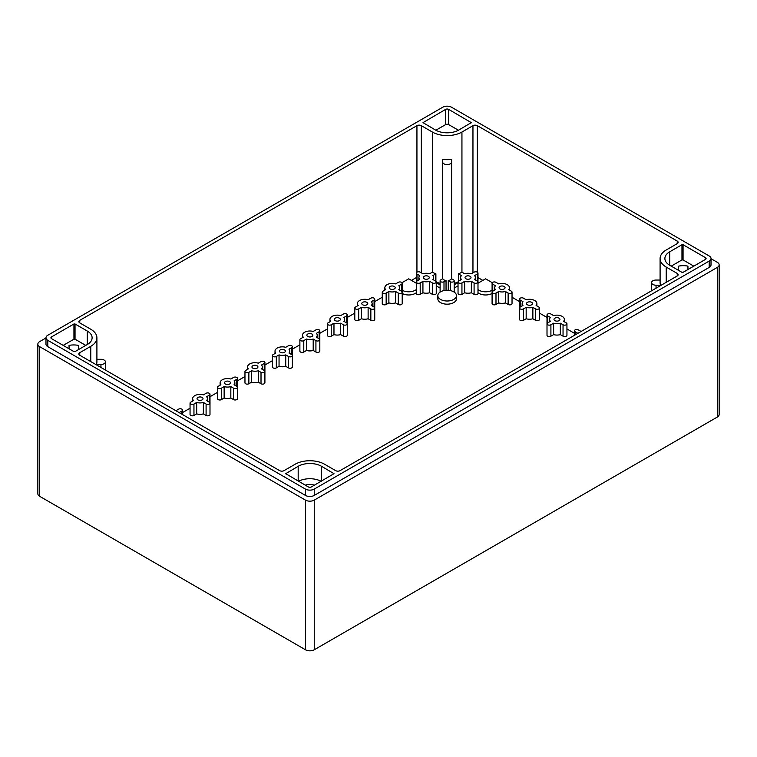 <?xml version="1.0" encoding="UTF-8"?>
<svg xmlns="http://www.w3.org/2000/svg" width="757" height="757" viewBox="0 0 757 757"><rect width="100%" height="100%" fill="white"/><g stroke="black" fill="none" stroke-linecap="round" stroke-linejoin="round"><path stroke-width="1.14" d="M45.978 337.792L45.978 344.132A6.217 3.586 0 0 0 47.795 346.668L305.459 495.428A6.217 3.586 0 0 0 314.25 495.428L709.205 267.401A6.217 3.586 0 0 0 711.022 264.865L711.022 258.525A6.217 3.586 0 0 0 709.205 255.989L451.541 107.229A6.217 3.586 0 0 0 442.75 107.229L47.795 335.256A6.217 3.586 0 0 0 45.978 337.792A6.217 3.586 0 0 0 47.795 340.328L305.459 489.088A6.217 3.586 0 0 0 314.25 489.088L709.205 261.061A6.217 3.586 0 0 0 711.022 258.525M45.978 337.953L39.667 341.596A6.217 3.586 0 0 0 37.85 344.132A6.217 3.586 0 0 0 39.667 346.668L305.459 500.122A6.217 3.586 0 0 0 314.25 500.122L717.333 267.401A6.217 3.586 0 0 0 719.15 264.865A6.217 3.586 0 0 0 717.333 262.329L711.022 258.686M440.11 292.098L440.11 280.8A2.28 1.315 0 0 1 440.773 279.872L442.807 278.699A4.476 2.583 0 0 0 446.043 280.563L446.043 290.281M440.11 280.8A2.28 1.315 0 0 0 441.511 282.02A2.28 1.315 0 0 0 443.999 281.736L446.043 280.563M448.248 280.563L450.283 281.736A2.28 1.315 0 0 0 452.771 282.02A2.28 1.315 0 0 0 454.181 280.8A2.28 1.315 0 0 0 453.519 279.872L451.475 278.699A4.476 2.583 0 0 1 448.248 280.563L448.248 290.281M677.241 243.622A3.104 1.798 0 0 0 678.149 242.354A3.104 1.798 0 0 0 677.241 241.086L677.241 243.622L666.226 249.98A20.922 12.084 0 0 0 660.095 258.525L660.095 282.626A20.922 12.084 0 0 0 660.577 285.209L660.577 285.578M660.095 280.043L656.045 280.043A4.476 2.583 0 0 0 651.569 282.626A4.476 2.583 0 0 0 656.045 285.209L660.577 285.209M105.431 370.05L105.431 361.884A4.476 2.583 0 0 1 100.955 364.467L96.423 364.467A20.922 12.084 0 0 0 96.905 361.884L96.905 337.792A20.922 12.084 0 0 0 90.774 329.248L79.759 322.889A3.104 1.798 0 0 1 78.851 321.621A3.104 1.798 0 0 1 79.759 320.353L416.937 125.681L416.937 272.198M105.431 361.884A4.476 2.583 0 0 0 100.955 359.301L96.905 359.301M451.617 162.017A4.476 2.583 0 0 1 447.141 164.6A4.476 2.583 0 0 1 442.675 162.017L442.675 159.396A20.922 12.084 0 0 0 451.617 159.396L451.617 278.775M442.675 162.017L442.675 278.775L442.675 162.017M424.166 278.775A2.99 1.722 0 0 0 427.421 279.144A2.99 1.722 0 0 0 429.266 277.554A2.99 1.722 0 0 0 426.276 275.822A2.99 1.722 0 0 0 423.286 277.554A2.99 1.722 0 0 0 424.166 278.775M416.937 125.681A3.104 1.798 0 0 1 421.337 125.681L432.351 132.04L432.351 272.179A20.922 12.084 0 0 0 435.89 273.826L435.89 281.282M432.351 272.179L429.626 273.76A7.381 4.258 0 0 0 422.926 273.76L420.201 272.179A2.28 1.315 0 0 0 417.713 271.895A2.28 1.315 0 0 0 416.303 273.116A2.28 1.315 0 0 0 416.975 274.043L419.7 275.624A7.381 4.258 0 0 0 418.895 277.554A7.381 4.258 0 0 0 419.7 279.484L416.975 281.055A2.28 1.315 0 0 0 416.303 281.992A2.28 1.315 0 0 0 417.713 283.203A2.28 1.315 0 0 0 420.201 282.919L422.926 281.349A7.381 4.258 0 0 0 429.626 281.349L432.351 282.919A2.28 1.315 0 0 0 434.84 283.203A2.28 1.315 0 0 0 436.25 281.992A2.28 1.315 0 0 0 435.578 281.055L432.853 279.484A7.381 4.258 0 0 0 433.657 277.554A7.381 4.258 0 0 0 432.853 275.624L435.578 274.043A2.28 1.315 0 0 0 435.89 273.826M429.626 281.349L429.626 292.76L432.351 294.341A2.28 1.315 0 0 0 434.84 294.624A2.28 1.315 0 0 0 436.25 293.404L436.25 281.992M422.926 281.349L422.926 292.76A7.381 4.258 0 0 0 429.626 292.76M416.303 273.116L416.303 293.404A2.28 1.315 0 0 0 417.713 294.624A2.28 1.315 0 0 0 420.201 294.341L422.926 292.76M465.896 278.775A2.99 1.722 0 0 0 469.16 279.144A2.99 1.722 0 0 0 471.005 277.554A2.99 1.722 0 0 0 468.015 275.822A2.99 1.722 0 0 0 465.025 277.554A2.99 1.722 0 0 0 465.896 278.775M460.635 279.948L460.635 277.554A7.381 4.258 0 0 1 461.439 275.624L458.714 274.043A2.28 1.315 0 0 1 458.401 273.826A20.922 12.084 0 0 0 461.94 272.179L464.666 273.76A7.381 4.258 0 0 1 471.356 273.76L474.09 272.179A2.28 1.315 0 0 1 476.579 271.895A2.28 1.315 0 0 1 477.989 273.116A2.28 1.315 0 0 1 477.317 274.043L477.317 281.055L474.592 279.484A7.381 4.258 0 0 0 475.387 277.554A7.381 4.258 0 0 0 474.592 275.624L477.317 274.043M460.635 277.554A7.381 4.258 0 0 0 461.439 279.484L458.714 281.055A2.28 1.315 0 0 0 458.042 281.992A2.28 1.315 0 0 0 459.452 283.203A2.28 1.315 0 0 0 461.94 282.919L464.666 281.349A7.381 4.258 0 0 0 471.356 281.349L474.09 282.919A2.28 1.315 0 0 0 476.579 283.203A2.28 1.315 0 0 0 477.989 281.992A2.28 1.315 0 0 0 477.317 281.055M471.356 281.349L471.356 292.76L474.09 294.341A2.28 1.315 0 0 0 476.579 294.624A2.28 1.315 0 0 0 477.989 293.404L477.989 273.116M464.666 281.349L464.666 292.76A7.381 4.258 0 0 0 471.356 292.76M458.042 281.992L458.042 293.404A2.28 1.315 0 0 0 459.452 294.624A2.28 1.315 0 0 0 461.94 294.341L464.666 292.76M458.401 273.826L458.401 281.282M37.85 344.132L37.85 493.782A6.217 3.586 0 0 0 39.667 496.318L305.459 649.771A6.217 3.586 0 0 0 314.25 649.771L717.333 417.05A6.217 3.586 0 0 0 719.15 414.514L719.15 264.865M499.942 288.919A2.99 1.722 0 0 0 503.206 289.288A2.99 1.722 0 0 0 505.051 287.698A2.99 1.722 0 0 0 502.061 285.966A2.99 1.722 0 0 0 499.071 287.698A2.99 1.722 0 0 0 499.942 288.919M554.862 320.627A2.99 1.722 0 0 0 558.117 320.996A2.99 1.722 0 0 0 559.962 319.407A2.99 1.722 0 0 0 556.972 317.675A2.99 1.722 0 0 0 553.982 319.407A2.99 1.722 0 0 0 554.862 320.627M527.402 304.768A2.99 1.722 0 0 0 530.666 305.147A2.99 1.722 0 0 0 532.512 303.548A2.99 1.722 0 0 0 529.522 301.825A2.99 1.722 0 0 0 526.531 303.548A2.99 1.722 0 0 0 527.402 304.768M390.11 288.919A2.99 1.722 0 0 0 393.375 289.288A2.99 1.722 0 0 0 395.22 287.698A2.99 1.722 0 0 0 392.23 285.966A2.99 1.722 0 0 0 389.24 287.698A2.99 1.722 0 0 0 390.11 288.919M197.908 399.885A2.99 1.722 0 0 0 201.163 400.264A2.99 1.722 0 0 0 203.018 398.665A2.99 1.722 0 0 0 200.028 396.942A2.99 1.722 0 0 0 197.038 398.665A2.99 1.722 0 0 0 197.908 399.885M225.368 384.036A2.99 1.722 0 0 0 228.623 384.405A2.99 1.722 0 0 0 230.469 382.815A2.99 1.722 0 0 0 227.479 381.083A2.99 1.722 0 0 0 224.488 382.815A2.99 1.722 0 0 0 225.368 384.036M252.829 368.176A2.99 1.722 0 0 0 256.084 368.555A2.99 1.722 0 0 0 257.929 366.956A2.99 1.722 0 0 0 254.939 365.234A2.99 1.722 0 0 0 251.949 366.956A2.99 1.722 0 0 0 252.829 368.176M280.279 352.327A2.99 1.722 0 0 0 283.544 352.705A2.99 1.722 0 0 0 285.389 351.106A2.99 1.722 0 0 0 282.399 349.384A2.99 1.722 0 0 0 279.409 351.106A2.99 1.722 0 0 0 280.279 352.327M307.739 336.477A2.99 1.722 0 0 0 311.004 336.846A2.99 1.722 0 0 0 312.849 335.256A2.99 1.722 0 0 0 309.859 333.525A2.99 1.722 0 0 0 306.869 335.256A2.99 1.722 0 0 0 307.739 336.477M335.2 320.627A2.99 1.722 0 0 0 338.455 320.996A2.99 1.722 0 0 0 340.3 319.407A2.99 1.722 0 0 0 337.31 317.675A2.99 1.722 0 0 0 334.32 319.407A2.99 1.722 0 0 0 335.2 320.627M362.66 304.768A2.99 1.722 0 0 0 365.915 305.147A2.99 1.722 0 0 0 367.76 303.548A2.99 1.722 0 0 0 364.77 301.825A2.99 1.722 0 0 0 361.78 303.548A2.99 1.722 0 0 0 362.66 304.768M511.363 291.199L508.638 289.628A7.381 4.258 0 0 0 509.442 287.698A7.381 4.258 0 0 0 498.712 283.903L495.986 282.323A2.28 1.315 0 0 0 493.498 282.039A2.28 1.315 0 0 0 492.088 283.26A2.28 1.315 0 0 0 492.76 284.187L495.485 285.767A7.381 4.258 0 0 0 494.681 287.698A7.381 4.258 0 0 0 495.485 289.628L492.76 291.199A2.28 1.315 0 0 0 492.088 292.136A2.28 1.315 0 0 0 493.498 293.356A2.28 1.315 0 0 0 495.986 293.063L498.712 291.492A7.381 4.258 0 0 0 505.411 291.492L508.136 293.063A2.28 1.315 0 0 0 510.625 293.356A2.28 1.315 0 0 0 512.035 292.136A2.28 1.315 0 0 0 511.363 291.199M492.305 282.702L485.587 278.822L478.992 282.626A9.321 5.384 0 0 0 477.989 283.317M477.989 289.543A9.321 5.384 0 0 0 492.088 290.281M477.989 292.713A9.321 5.384 0 0 0 492.088 293.451M402.204 290.281A9.321 5.384 0 0 0 416.303 289.543M416.303 283.317A9.321 5.384 0 0 0 415.29 282.626L408.704 278.822L401.986 282.702M402.204 293.451A9.321 5.384 0 0 0 416.303 292.713M454.181 283.26A20.922 12.084 0 0 0 458.042 282.191M454.181 284.897L458.042 282.673M440.555 299.431A9.321 5.384 0 0 0 450.708 300.595A9.321 5.384 0 0 0 456.462 295.627A9.321 5.384 0 0 0 447.141 290.243A9.321 5.384 0 0 0 437.83 295.627A9.321 5.384 0 0 0 440.555 299.431M437.83 295.627L437.83 298.797A9.321 5.384 0 0 0 440.555 302.601A9.321 5.384 0 0 0 450.708 303.765A9.321 5.384 0 0 0 456.462 298.797L456.462 295.627M78.378 349.668L78.378 345.4A13.976 8.072 0 0 0 69.057 345.4L69.057 348.778M79.173 349.214A8.545 4.93 0 0 0 78.378 348.873M449.686 132.702A8.545 4.93 0 0 0 444.605 132.702M314.42 485.171A8.545 4.93 0 0 0 305.289 485.171M678.622 270.41L678.622 269.615A8.545 4.93 0 0 0 677.827 269.946M687.943 269.52L687.943 266.133A13.976 8.072 0 0 0 678.622 266.133L678.622 269.615M85.778 345.4L75.038 339.193L73.94 339.193L63.2 345.4M87.282 344.53A16.512 9.529 0 0 0 92.117 337.792A16.512 9.529 0 0 0 87.282 331.046L75.038 323.977L73.94 323.977L51.552 336.903A2.176 1.259 0 0 0 50.918 337.792A2.176 1.259 0 0 0 51.552 338.672L73.94 351.598L75.038 351.598L87.282 344.53L87.282 331.046M458.43 130.242L448.683 124.612A2.176 1.259 0 0 0 445.608 124.612L435.862 130.242M458.818 130.024L471.289 122.634L448.683 109.396A2.176 1.259 0 0 0 445.608 109.396L422.993 122.634L435.474 130.024A16.512 9.529 0 0 0 458.818 130.024M321.138 481.291A16.512 9.529 0 0 0 298.57 481.291M311.392 486.921L334.007 473.674L321.526 466.293A16.512 9.529 0 0 0 298.182 466.293L285.711 473.674L308.317 486.921A2.176 1.259 0 0 0 311.392 486.921M693.8 266.133L683.06 259.935L681.962 259.935L671.222 266.133M705.448 259.414A2.176 1.259 0 0 0 706.082 258.525A2.176 1.259 0 0 0 705.448 257.635L683.06 244.719L681.962 244.719L669.718 251.788A16.512 9.529 0 0 0 664.883 258.525A16.512 9.529 0 0 0 669.718 265.262L681.962 272.34L683.06 272.34L705.448 259.414L705.448 257.635M190.054 403.103L190.054 414.514A2.28 1.315 0 0 0 191.464 415.735A2.28 1.315 0 0 0 193.953 415.451L196.678 413.88A7.381 4.258 0 0 0 203.368 413.88L206.093 415.451A2.28 1.315 0 0 0 208.582 415.735A2.28 1.315 0 0 0 209.992 414.514L209.992 403.103A2.28 1.315 0 0 0 209.329 402.175L206.595 400.595A7.381 4.258 0 0 0 207.399 398.665A7.381 4.258 0 0 0 206.595 396.734L209.329 395.163A2.28 1.315 0 0 0 209.992 394.227A2.28 1.315 0 0 0 208.582 393.006A2.28 1.315 0 0 0 206.093 393.29L203.368 394.87A7.381 4.258 0 0 0 192.647 398.665A7.381 4.258 0 0 0 193.451 400.595L190.717 402.175A2.28 1.315 0 0 0 190.054 403.103A2.28 1.315 0 0 0 191.464 404.323A2.28 1.315 0 0 0 193.953 404.039L196.678 402.459A7.381 4.258 0 0 0 203.368 402.459L206.093 404.039A2.28 1.315 0 0 0 208.582 404.323A2.28 1.315 0 0 0 209.992 403.103L209.992 394.227M217.514 387.253L217.514 398.665A2.28 1.315 0 0 0 218.924 399.885A2.28 1.315 0 0 0 221.404 399.601L224.138 398.021A7.381 4.258 0 0 0 230.828 398.021L233.553 399.601A2.28 1.315 0 0 0 236.042 399.885A2.28 1.315 0 0 0 237.452 398.665L237.452 387.253A2.28 1.315 0 0 0 236.78 386.316L234.055 384.745A7.381 4.258 0 0 0 234.859 382.815A7.381 4.258 0 0 0 234.055 380.885L236.78 379.304A2.28 1.315 0 0 0 237.452 378.377A2.28 1.315 0 0 0 236.042 377.156A2.28 1.315 0 0 0 233.553 377.44L230.828 379.02A7.381 4.258 0 0 0 220.107 382.815A7.381 4.258 0 0 0 220.902 384.745L218.177 386.316A2.28 1.315 0 0 0 217.514 387.253A2.28 1.315 0 0 0 218.924 388.473A2.28 1.315 0 0 0 221.404 388.18L224.138 386.609A7.381 4.258 0 0 0 230.828 386.609L233.553 388.18A2.28 1.315 0 0 0 236.042 388.473A2.28 1.315 0 0 0 237.452 387.253L237.452 378.377M244.965 371.403L244.965 382.815A2.28 1.315 0 0 0 246.375 384.036A2.28 1.315 0 0 0 248.864 383.742L251.589 382.171A7.381 4.258 0 0 0 258.288 382.171L261.014 383.742A2.28 1.315 0 0 0 263.502 384.036A2.28 1.315 0 0 0 264.912 382.815L264.912 371.403A2.28 1.315 0 0 0 264.24 370.466L261.515 368.896A7.381 4.258 0 0 0 262.319 366.956A7.381 4.258 0 0 0 261.515 365.025L264.24 363.455A2.28 1.315 0 0 0 264.912 362.518A2.28 1.315 0 0 0 263.502 361.307A2.28 1.315 0 0 0 261.014 361.591L258.288 363.161A7.381 4.258 0 0 0 247.558 366.956A7.381 4.258 0 0 0 248.362 368.896L245.637 370.466A2.28 1.315 0 0 0 244.965 371.403A2.28 1.315 0 0 0 246.375 372.614A2.28 1.315 0 0 0 248.864 372.33L251.589 370.76A7.381 4.258 0 0 0 258.288 370.76L261.014 372.33A2.28 1.315 0 0 0 263.502 372.614A2.28 1.315 0 0 0 264.912 371.403L264.912 362.518M272.425 355.544L272.425 366.956A2.28 1.315 0 0 0 273.835 368.176A2.28 1.315 0 0 0 276.324 367.893L279.049 366.322A7.381 4.258 0 0 0 285.739 366.322L288.474 367.893A2.28 1.315 0 0 0 290.962 368.176A2.28 1.315 0 0 0 292.372 366.956L292.372 355.544A2.28 1.315 0 0 0 291.7 354.617L288.975 353.036A7.381 4.258 0 0 0 289.78 351.106A7.381 4.258 0 0 0 288.975 349.176L291.7 347.605A2.28 1.315 0 0 0 292.372 346.668A2.28 1.315 0 0 0 290.962 345.447A2.28 1.315 0 0 0 288.474 345.741L285.739 347.312A7.381 4.258 0 0 0 275.018 351.106A7.381 4.258 0 0 0 275.822 353.036L273.097 354.617A2.28 1.315 0 0 0 272.425 355.544A2.28 1.315 0 0 0 273.835 356.765A2.28 1.315 0 0 0 276.324 356.481L279.049 354.901A7.381 4.258 0 0 0 285.739 354.901L288.474 356.481A2.28 1.315 0 0 0 290.962 356.765A2.28 1.315 0 0 0 292.372 355.544L292.372 346.668M299.886 339.694L299.886 351.106A2.28 1.315 0 0 0 301.295 352.327A2.28 1.315 0 0 0 303.784 352.043L306.509 350.463A7.381 4.258 0 0 0 313.199 350.463L315.924 352.043A2.28 1.315 0 0 0 318.413 352.327A2.28 1.315 0 0 0 319.823 351.106L319.823 339.694A2.28 1.315 0 0 0 319.161 338.757L316.426 337.187A7.381 4.258 0 0 0 317.23 335.256A7.381 4.258 0 0 0 316.426 333.326L319.161 331.746A2.28 1.315 0 0 0 319.823 330.818A2.28 1.315 0 0 0 318.413 329.598A2.28 1.315 0 0 0 315.924 329.882L313.199 331.462A7.381 4.258 0 0 0 302.478 335.256A7.381 4.258 0 0 0 303.283 337.187L300.548 338.757A2.28 1.315 0 0 0 299.886 339.694A2.28 1.315 0 0 0 301.295 340.915A2.28 1.315 0 0 0 303.784 340.622L306.509 339.051A7.381 4.258 0 0 0 313.199 339.051L315.924 340.622A2.28 1.315 0 0 0 318.413 340.915A2.28 1.315 0 0 0 319.823 339.694L319.823 330.818M327.346 323.845L327.346 335.256A2.28 1.315 0 0 0 328.756 336.477A2.28 1.315 0 0 0 331.235 336.184L333.969 334.613A7.381 4.258 0 0 0 340.659 334.613L343.385 336.184A2.28 1.315 0 0 0 345.873 336.477A2.28 1.315 0 0 0 347.283 335.256L347.283 323.845A2.28 1.315 0 0 0 346.611 322.908L343.886 321.337A7.381 4.258 0 0 0 344.69 319.407A7.381 4.258 0 0 0 343.886 317.467L346.611 315.896A2.28 1.315 0 0 0 347.283 314.959A2.28 1.315 0 0 0 345.873 313.748A2.28 1.315 0 0 0 343.385 314.032L340.659 315.603A7.381 4.258 0 0 0 329.938 319.407A7.381 4.258 0 0 0 330.733 321.337L328.008 322.908A2.28 1.315 0 0 0 327.346 323.845A2.28 1.315 0 0 0 328.756 325.056A2.28 1.315 0 0 0 331.235 324.772L333.969 323.201A7.381 4.258 0 0 0 340.659 323.201L343.385 324.772A2.28 1.315 0 0 0 345.873 325.056A2.28 1.315 0 0 0 347.283 323.845L347.283 314.959M354.796 307.985L354.796 319.407A2.28 1.315 0 0 0 356.206 320.618A2.28 1.315 0 0 0 358.695 320.334L361.42 318.763A7.381 4.258 0 0 0 368.12 318.763L370.845 320.334A2.28 1.315 0 0 0 373.333 320.618A2.28 1.315 0 0 0 374.743 319.407L374.743 307.985A2.28 1.315 0 0 0 374.072 307.058L371.346 305.478A7.381 4.258 0 0 0 372.151 303.548A7.381 4.258 0 0 0 371.346 301.617L374.072 300.046A2.28 1.315 0 0 0 374.743 299.11A2.28 1.315 0 0 0 373.333 297.889A2.28 1.315 0 0 0 370.845 298.182L368.12 299.753A7.381 4.258 0 0 0 357.389 303.548A7.381 4.258 0 0 0 358.193 305.478L355.468 307.058A2.28 1.315 0 0 0 354.796 307.985A2.28 1.315 0 0 0 356.206 309.206A2.28 1.315 0 0 0 358.695 308.922L361.42 307.342A7.381 4.258 0 0 0 368.12 307.342L370.845 308.922A2.28 1.315 0 0 0 373.333 309.206A2.28 1.315 0 0 0 374.743 307.985L374.743 299.11M382.257 292.136L382.257 303.548A2.28 1.315 0 0 0 383.667 304.768A2.28 1.315 0 0 0 386.155 304.484L388.88 302.904A7.381 4.258 0 0 0 395.58 302.904L398.305 304.484A2.28 1.315 0 0 0 400.794 304.768A2.28 1.315 0 0 0 402.204 303.548L402.204 292.136A2.28 1.315 0 0 0 401.532 291.199L398.807 289.628A7.381 4.258 0 0 0 399.611 287.698A7.381 4.258 0 0 0 398.807 285.767L401.532 284.187A2.28 1.315 0 0 0 402.204 283.26A2.28 1.315 0 0 0 400.794 282.039A2.28 1.315 0 0 0 398.305 282.323L395.58 283.903A7.381 4.258 0 0 0 384.849 287.698A7.381 4.258 0 0 0 385.654 289.628L382.928 291.199A2.28 1.315 0 0 0 382.257 292.136A2.28 1.315 0 0 0 383.667 293.356A2.28 1.315 0 0 0 386.155 293.063L388.88 291.492A7.381 4.258 0 0 0 395.58 291.492L398.305 293.063A2.28 1.315 0 0 0 400.794 293.356A2.28 1.315 0 0 0 402.204 292.136L402.204 283.26M547.008 314.959L547.008 335.256A2.28 1.315 0 0 0 548.418 336.477A2.28 1.315 0 0 0 550.907 336.184L553.632 334.613A7.381 4.258 0 0 0 560.322 334.613L563.047 336.184A2.28 1.315 0 0 0 565.536 336.477A2.28 1.315 0 0 0 566.946 335.256L566.946 323.845A2.28 1.315 0 0 0 566.283 322.908L563.549 321.337A7.381 4.258 0 0 0 564.353 319.407A7.381 4.258 0 0 0 553.632 315.603L550.907 314.032A2.28 1.315 0 0 0 548.418 313.748A2.28 1.315 0 0 0 547.008 314.959A2.28 1.315 0 0 0 547.671 315.896L550.405 317.467A7.381 4.258 0 0 0 549.601 319.407A7.381 4.258 0 0 0 550.405 321.337L547.671 322.908A2.28 1.315 0 0 0 547.008 323.845A2.28 1.315 0 0 0 548.418 325.056A2.28 1.315 0 0 0 550.907 324.772L553.632 323.201A7.381 4.258 0 0 0 560.322 323.201L563.047 324.772A2.28 1.315 0 0 0 565.536 325.056A2.28 1.315 0 0 0 566.946 323.845M519.548 299.11L519.548 319.407A2.28 1.315 0 0 0 520.958 320.618A2.28 1.315 0 0 0 523.447 320.334L526.172 318.763A7.381 4.258 0 0 0 532.862 318.763L535.596 320.334A2.28 1.315 0 0 0 538.076 320.618A2.28 1.315 0 0 0 539.486 319.407L539.486 307.985A2.28 1.315 0 0 0 538.823 307.058L536.098 305.478A7.381 4.258 0 0 0 536.893 303.548A7.381 4.258 0 0 0 526.172 299.753L523.447 298.182A2.28 1.315 0 0 0 520.958 297.889A2.28 1.315 0 0 0 519.548 299.11A2.28 1.315 0 0 0 520.22 300.046L522.945 301.617A7.381 4.258 0 0 0 522.141 303.548A7.381 4.258 0 0 0 522.945 305.478L520.22 307.058A2.28 1.315 0 0 0 519.548 307.985A2.28 1.315 0 0 0 520.958 309.206A2.28 1.315 0 0 0 523.447 308.922L526.172 307.342A7.381 4.258 0 0 0 532.862 307.342L535.596 308.922A2.28 1.315 0 0 0 538.076 309.206A2.28 1.315 0 0 0 539.486 307.985M492.088 283.26L492.088 303.548A2.28 1.315 0 0 0 493.498 304.768A2.28 1.315 0 0 0 495.986 304.484L498.712 302.904A7.381 4.258 0 0 0 505.411 302.904L508.136 304.484A2.28 1.315 0 0 0 510.625 304.768A2.28 1.315 0 0 0 512.035 303.548L512.035 292.136M574.459 333.307L566.946 328.964M547.008 317.448L539.486 313.114M519.548 301.598L512.035 297.255M482.843 280.402L477.989 277.601M458.042 285.843L454.181 288.076M440.11 288.076L436.25 285.843M416.303 277.601L411.448 280.402M382.257 297.255L374.743 301.598M354.796 313.114L347.283 317.448M327.346 328.964L319.823 333.307M299.886 344.813L292.372 349.157M272.425 360.673L264.912 365.006M244.965 376.522L237.452 380.856M217.514 392.372L209.992 396.715M190.054 408.231L182.541 412.565M660.095 258.525A20.922 12.084 0 0 0 666.226 267.07L677.241 273.428L677.241 275.964A3.104 1.798 0 0 0 678.149 274.696A3.104 1.798 0 0 0 677.241 273.428M677.241 275.964L340.063 470.636A3.104 1.798 0 0 1 335.663 470.636L324.649 464.278A20.922 12.084 0 0 0 295.06 464.278L284.045 470.636A3.104 1.798 0 0 1 279.655 470.636L79.759 355.232A3.104 1.798 0 0 1 78.851 353.954A3.104 1.798 0 0 1 79.759 352.686L90.774 346.327A20.922 12.084 0 0 0 96.905 337.792M436.25 282.673L440.11 284.897M432.351 132.04A20.922 12.084 0 0 0 461.94 132.04L472.955 125.681L472.955 272.832M436.25 282.191A20.922 12.084 0 0 0 440.11 283.26M677.241 241.086L477.345 125.681A3.104 1.798 0 0 0 472.955 125.681M179.172 412.622A7.381 4.258 0 0 0 179.144 412.584L181.869 411.013A2.28 1.315 0 0 0 182.541 410.076A2.28 1.315 0 0 0 181.131 408.865A2.28 1.315 0 0 0 178.643 409.149L175.908 410.72A7.381 4.258 0 0 0 175.842 410.701M203.368 402.459L203.368 413.88M196.678 402.459L196.678 413.88M230.828 386.609L230.828 398.021M224.138 386.609L224.138 398.021M258.288 370.76L258.288 382.171M251.589 370.76L251.589 382.171M285.739 354.901L285.739 366.322M279.049 354.901L279.049 366.322M313.199 339.051L313.199 350.463M306.509 339.051L306.509 350.463M340.659 323.201L340.659 334.613M333.969 323.201L333.969 334.613M368.12 307.342L368.12 318.763M361.42 307.342L361.42 318.763M395.58 291.492L395.58 302.904M388.88 291.492L388.88 302.904M581.158 331.443A7.381 4.258 0 0 0 581.092 331.462L578.357 329.882A2.28 1.315 0 0 0 575.869 329.598A2.28 1.315 0 0 0 574.459 330.818A2.28 1.315 0 0 0 575.131 331.746L577.856 333.326A7.381 4.258 0 0 0 577.828 333.364M560.322 323.201L560.322 334.613M553.632 323.201L553.632 334.613M532.862 307.342L532.862 318.763M526.172 307.342L526.172 318.763M505.411 291.492L505.411 302.904M498.712 291.492L498.712 302.904M709.205 267.401L709.205 261.061M314.25 495.428L314.25 489.088M305.459 495.428L305.459 489.088M47.795 346.668L47.795 340.328M450.283 281.736L450.283 290.556M443.999 281.736L443.999 290.556M656.045 285.209L656.045 288.199M100.955 364.467L100.955 367.467M432.351 282.919L432.351 294.341M420.201 282.919L420.201 294.341M416.975 274.043L416.975 281.055M435.578 274.043L435.578 281.055M474.09 282.919L474.09 294.341M461.94 282.919L461.94 294.341M458.714 274.043L458.714 281.055M717.333 267.401L717.333 417.05M314.25 500.122L314.25 649.771M305.459 500.122L305.459 649.771M39.667 346.668L39.667 496.318M51.552 338.672L51.552 336.903M73.94 339.193L73.94 323.977M75.038 339.193L75.038 323.977M423.22 122.956L423.22 122.322M445.608 124.612L445.608 109.396M448.683 124.612L448.683 109.396M471.062 122.956L471.062 122.322M285.938 473.996L285.938 473.362M298.182 481.064L298.182 466.293M321.526 481.064L321.526 466.293M333.78 473.996L333.78 473.362M669.718 265.262L669.718 251.788M681.962 259.935L681.962 244.719M683.06 259.935L683.06 244.719M666.226 267.07L666.226 282.323M79.759 352.686L79.759 355.232M90.774 346.327L90.774 361.591M79.759 320.353L79.759 322.889M421.337 125.681L421.337 272.832M461.94 132.04L461.94 272.179M477.345 125.681L477.345 272.198M181.869 411.013L181.869 414.183M206.093 404.039L206.093 415.451M193.953 404.039L193.953 415.451M209.329 395.163L209.329 402.175M233.553 388.18L233.553 399.601M221.404 388.18L221.404 399.601M236.78 379.304L236.78 386.316M261.014 372.33L261.014 383.742M248.864 372.33L248.864 383.742M264.24 363.455L264.24 370.466M288.474 356.481L288.474 367.893M276.324 356.481L276.324 367.893M291.7 347.605L291.7 354.617M315.924 340.622L315.924 352.043M303.784 340.622L303.784 352.043M319.161 331.746L319.161 338.757M343.385 324.772L343.385 336.184M331.235 324.772L331.235 336.184M346.611 315.896L346.611 322.908M370.845 308.922L370.845 320.334M358.695 308.922L358.695 320.334M374.072 300.046L374.072 307.058M398.305 293.063L398.305 304.484M386.155 293.063L386.155 304.484M401.532 284.187L401.532 291.199M575.131 331.746L575.131 334.916M563.047 324.772L563.047 336.184M550.907 324.772L550.907 336.184M547.671 315.896L547.671 322.908M535.596 308.922L535.596 320.334M523.447 308.922L523.447 320.334M520.22 300.046L520.22 307.058M508.136 293.063L508.136 304.484M495.986 293.063L495.986 304.484M492.76 284.187L492.76 291.199M454.181 292.098L454.181 280.8M651.569 290.783L651.569 282.626M433.657 279.948L433.657 277.554M418.895 279.948L418.895 277.554M475.387 279.948L475.387 277.554M182.541 414.562L182.541 410.076M207.399 401.059L207.399 398.665M192.647 401.059L192.647 398.665M234.859 385.209L234.859 382.815M220.107 385.209L220.107 382.815M262.319 369.359L262.319 366.956M247.558 369.359L247.558 366.956M289.78 353.5L289.78 351.106M275.018 353.5L275.018 351.106M317.23 337.65L317.23 335.256M302.478 337.65L302.478 335.256M344.69 321.801L344.69 319.407M329.938 321.801L329.938 319.407M372.151 305.942L372.151 303.548M357.389 305.942L357.389 303.548M399.611 290.092L399.611 287.698M384.849 290.092L384.849 287.698M574.459 335.304L574.459 330.818M549.601 321.801L549.601 319.407M564.353 321.801L564.353 319.407M522.141 305.942L522.141 303.548M536.893 305.942L536.893 303.548M494.681 290.092L494.681 287.698M509.442 290.092L509.442 287.698"/></g></svg>
